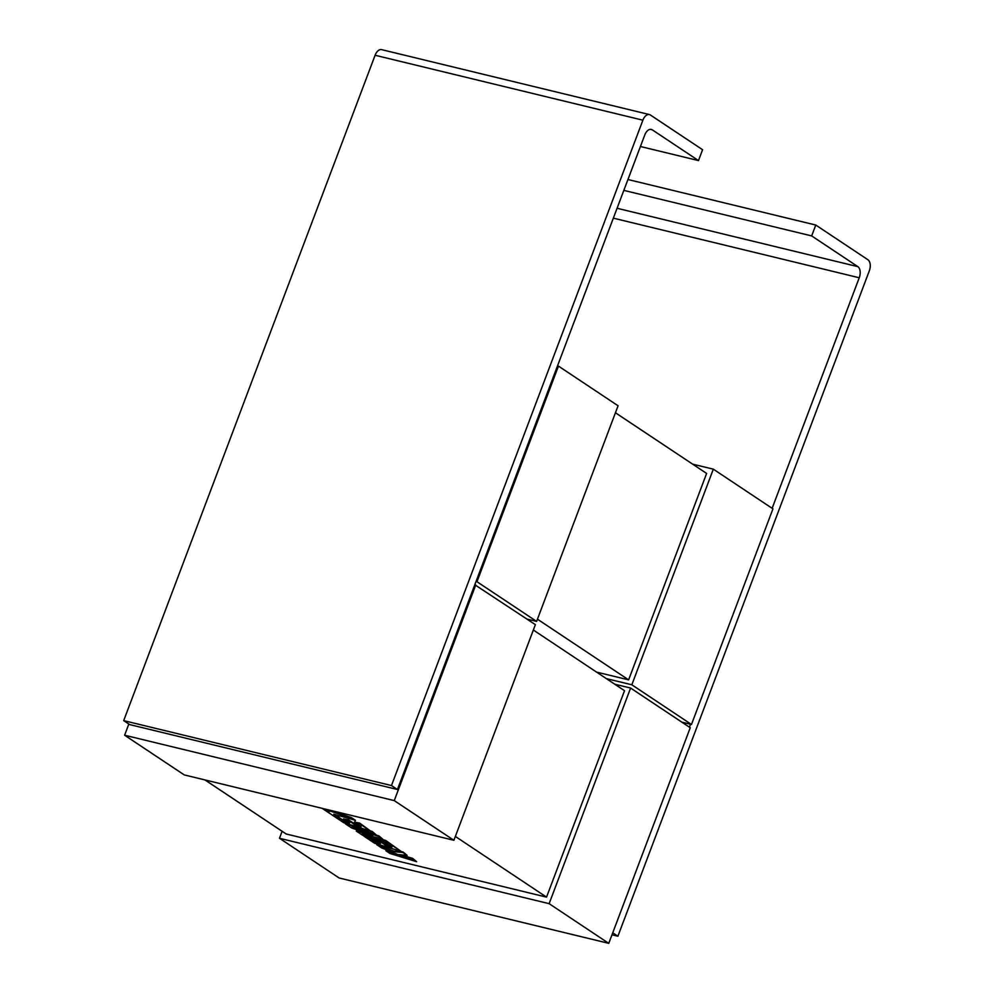 <?xml version="1.0" encoding="UTF-8"?>
<svg xmlns="http://www.w3.org/2000/svg" width="993" height="993" viewBox="0 0 993 993"><rect width="100%" height="100%" fill="white"/><g stroke="black" fill="none" stroke-linecap="round" stroke-linejoin="round"><path stroke-width="1.49" d="M681.831 722.134L691.476 724.468L772.951 508.85L713.322 469.168L631.833 684.785L691.476 724.468M652.302 129.847L698.476 160.581L702.585 149.72L650.44 115.027A8.838 5.151 103.6 0 0 649.447 114.58A8.838 5.151 103.6 0 0 642.893 120.19L375.106 55.26L123.691 720.62L391.478 785.55L397.436 789.509L644.755 135.023A8.838 5.151 -76.4 0 1 651.296 129.413A8.838 5.151 -76.4 0 1 652.302 129.847L650.216 129.338M476.044 581.501L476.975 581.724L558.451 366.094L557.52 365.871M558.451 366.094L618.08 405.789L536.605 621.407L476.975 581.724M526.96 619.073L536.605 621.407M596.557 672.1L628.619 679.87L706.619 473.45L615.437 412.778M692.642 464.153L713.322 469.168M606.338 678.604L631.833 684.785M628.619 679.87L537.436 619.185M391.478 785.55L642.893 120.19M375.106 55.26A8.838 5.151 -76.4 0 1 381.66 49.65L649.447 114.58M123.691 720.62L129.649 724.58L397.436 789.509M474.815 584.753L535.376 624.659L453.9 840.289L184.239 774.9L124.609 735.217L128.842 724.046M453.9 840.289L394.258 800.606L124.609 735.217M394.258 800.606L475.746 584.976M608.759 943.35L549.129 903.667L279.48 838.278L339.109 877.973L608.759 943.35L690.234 727.732L630.605 688.05L549.129 903.667M204.918 779.915L286.183 833.996L546.535 897.126L624.523 690.706L533.34 630.021M455.353 836.441L546.535 897.126M282.124 831.29L279.48 838.278M614.754 684.202L630.605 688.05M698.476 160.581L640.411 146.505M689.427 727.186L690.545 724.245M611.998 934.798L617.894 936.225L869.309 270.878A8.838 5.151 103.6 0 0 867.919 259.756L815.787 225.051L811.678 235.924L857.853 266.645A8.838 5.151 -76.4 0 1 859.243 277.767L613.339 218.15M772.132 508.304L859.243 277.767M617.894 936.225L612.743 932.799M627.936 179.51L815.787 225.051M811.678 235.924L623.84 190.371M322.154 808.339L343.677 822.663L370.327 830.88L359.429 823.631L354.377 822.08L361.154 826.598L354.551 824.562L348.357 820.441L343.441 818.927L349.623 823.048L344.658 821.509L335.622 814.794M344.658 821.509L333.735 814.21L355.444 820.292L351.336 817.562L328.112 809.791M355.233 820.839L351.336 817.562M351.125 818.108L329.837 810.933M329.626 811.48L326.498 809.394M370.327 830.88L359.64 823.085L354.377 822.08M359.466 825.468L354.749 824.016L348.568 819.895L343.441 818.927M347.922 821.906L344.869 820.963M356.288 831.067L362.433 835.15L384.006 841.791L391.999 847.116L385.383 845.08L379.202 840.959L374.274 839.445L380.468 843.566L375.503 842.027L368.937 837.658L363.872 836.106L374.522 843.194L401.16 851.411L385.632 841.071L361.924 833.76L382.665 839.097L378.829 836.54L351.894 827.132L375.726 834.48L372.065 832.035L345.415 823.818L351.745 828.025L372.921 835.324L356.288 831.067L366.144 832.99M345.415 823.818L372.263 831.489L375.726 834.48M390.299 845.986L385.594 844.534L379.4 840.413L374.274 839.445M378.767 842.436L375.702 841.493L369.408 837.298M401.16 851.411L385.843 840.525L373.802 836.814M382.665 839.097L379.028 835.994L366.827 831.737M416.638 861.713L412.542 858.982L398.081 854.526L407.155 855.395L402.773 852.478L393.799 851.671L376.794 844.708L381.535 847.861L397.25 854.265L385.905 850.765L390.001 853.496L416.638 861.713L412.753 858.436L400.949 854.799M407.155 855.395L402.984 851.932L394.01 851.125L376.794 844.708M391.143 851.771L385.905 850.765M617.075 208.269L857.853 266.645"/></g></svg>
